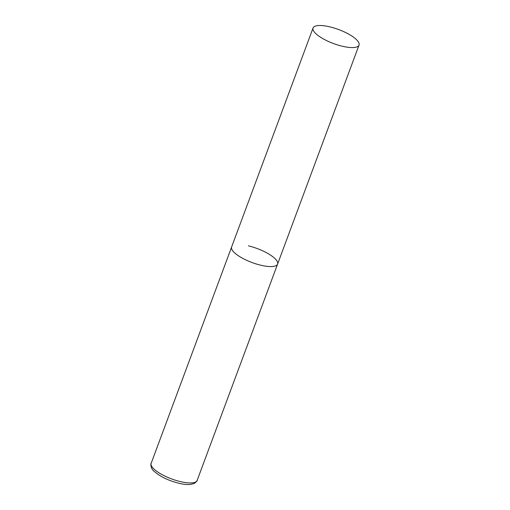 <?xml version="1.0" encoding="UTF-8"?>
<svg xmlns="http://www.w3.org/2000/svg" width="510" height="510" viewBox="0 0 510 510"><rect width="100%" height="100%" fill="white"/><g stroke="black" fill="none" stroke-linecap="round" stroke-linejoin="round"><path stroke-width="0.76" d="M248.427 245.865A24.525 7.452 -159.6 0 1 277.593 264.084A24.525 7.452 -159.6 0 1 260.782 265.213A24.525 7.452 -159.6 0 1 231.616 246.987A24.525 7.452 20.4 0 0 232.311 250.219A24.525 7.452 20.4 0 0 256.428 264.021A24.525 7.452 20.4 0 0 277.593 264.084L197.128 480.458A24.525 7.452 -159.6 0 1 180.317 481.58A24.525 7.452 -159.6 0 1 151.151 463.361C150.877 462.615 150.093 468.053 153.822 471.004C159.713 476.385 168.07 480.477 178.889 483.282C183.211 484.315 186.934 484.723 190.064 484.5L194.183 483.505C196.541 481.65 197.523 480.63 197.128 480.458M313.758 31.218A24.525 7.452 20.4 0 0 337.875 45.027A24.525 7.452 20.4 0 0 359.04 45.09A24.525 7.452 20.4 0 0 358.345 41.858A24.525 7.452 20.4 0 0 334.228 28.056A24.525 7.452 20.4 0 0 313.063 27.993A24.525 7.452 20.4 0 0 313.758 31.218M313.063 27.993L151.151 463.361M277.593 264.084L359.04 45.09"/></g></svg>
